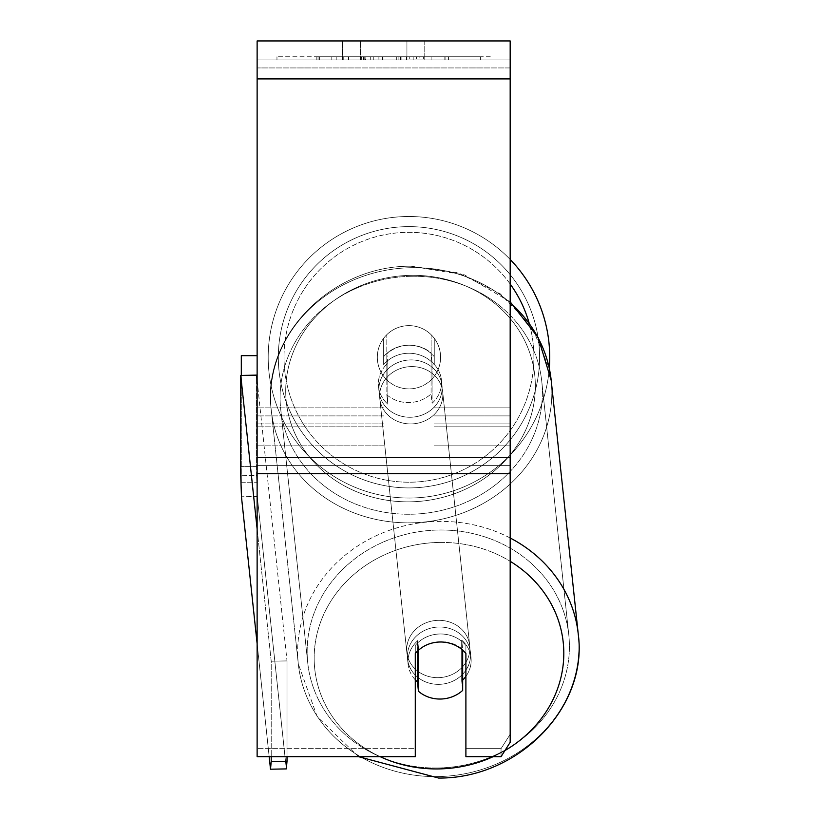 <?xml version="1.0" encoding="UTF-8"?>
<svg xmlns="http://www.w3.org/2000/svg" width="819" height="819" viewBox="0 0 819 819"><rect width="100%" height="100%" fill="white"/><g stroke="black" fill="none" stroke-linecap="round" stroke-linejoin="round"><path stroke-width="0.61" stroke-dasharray="4.09 3.07" d="M408.957 345.229A31.634 28.665 180 0 1 434.265 356.695L434.265 338.288A31.634 31.634 0 0 0 383.65 338.288L383.65 356.695A31.634 28.665 180 0 1 408.957 345.229A31.634 28.665 0 0 1 434.265 356.695L434.265 338.288A31.634 31.634 0 0 0 383.65 338.288L383.65 364.711A31.634 28.665 180 0 1 408.957 353.245A31.634 28.665 180 0 1 434.265 364.711L434.265 338.288A31.634 31.634 0 0 0 383.65 338.288L383.65 364.711A31.634 28.665 0 0 1 408.957 353.245A31.634 28.665 0 0 1 434.265 364.711L434.265 338.288A31.634 31.634 0 0 0 383.65 338.288L383.65 356.695A31.634 28.665 0 0 1 408.957 345.229A31.634 28.634 -6.1 0 1 431.081 352.999L431.081 393.949A31.634 28.634 -6.1 0 1 408.957 402.559A31.634 28.634 -6.1 0 1 386.834 394.789L386.834 353.839A31.634 28.634 -6.1 0 1 408.957 345.229A31.634 28.634 173.9 0 1 431.081 352.999L431.081 393.949L432.074 403.296A31.634 28.634 -6.1 0 0 441.41 379.893A31.634 28.634 173.9 0 1 432.074 403.296L432.074 362.346A31.634 28.634 -6.1 0 1 441.41 379.893L441.973 385.227A31.634 28.634 -6.1 0 1 410.524 417.25A31.634 28.634 -6.1 0 1 379.064 391.932A31.634 28.634 -6.1 0 1 410.524 359.92A31.634 28.634 -6.1 0 1 441.973 385.227A31.634 28.634 173.9 0 1 410.524 417.25A31.634 28.634 173.9 0 1 379.064 391.932A31.634 28.634 173.9 0 1 410.524 359.92A31.634 28.634 173.9 0 1 441.973 385.227L441.41 379.893A31.634 28.634 173.9 0 0 432.074 362.346L431.081 352.999L432.074 362.346L432.074 403.296L431.081 393.949A31.634 28.634 173.9 0 1 408.957 402.559A31.634 28.634 173.9 0 1 386.834 394.789L386.834 353.839L387.837 363.186A31.634 28.634 -6.1 0 0 378.501 386.599A31.634 28.634 173.9 0 1 387.837 363.186L387.837 404.136A31.634 28.634 -6.1 0 1 378.501 386.599L379.064 391.932L378.501 386.599A31.634 28.634 173.9 0 0 387.837 404.136L386.834 394.789L387.837 404.136L387.837 363.186L386.834 353.839A31.634 28.634 173.9 0 1 408.957 345.229M257.125 67.946L257.125 445.833L257.125 59.93L257.125 426.853L257.125 59.93L257.125 67.946L510.176 67.946L510.176 445.833L510.176 59.93L510.176 445.833L510.176 59.93L510.176 423.925L434.265 423.925L510.176 423.925L510.176 415.898L510.176 426.853L510.176 59.93L257.125 59.93L257.125 445.833L257.125 40.95L257.125 78.911L257.125 40.95L510.176 40.95L510.176 59.93L257.125 59.93L510.176 59.93L510.176 426.853L510.176 59.93L510.176 67.946L257.125 67.946M510.176 537.991A140.766 127.447 173.9 0 0 438.278 521.427A140.766 127.447 173.9 0 0 298.311 663.912L317.188 716.707L358.527 756.674L415.284 756.674L415.284 653.47A31.634 28.665 180 0 1 440.591 641.994A31.634 28.665 180 0 1 465.898 653.47L465.898 645.444A31.634 28.665 180 0 0 440.591 633.978A31.634 28.665 180 0 0 415.284 645.444L415.284 756.674L415.284 748.648L257.125 748.648L415.284 748.648L415.284 645.444A31.634 28.665 0 0 1 465.898 645.444L465.898 748.648L501.044 748.648L465.898 748.648L465.898 756.674L501.044 756.674L501.044 748.648L501.044 756.674L510.176 742.331L510.176 734.315L501.044 748.648L510.176 734.315L510.176 465.622L510.176 742.331L510.176 59.93L257.125 59.93L510.176 59.93L257.125 59.93L510.176 59.93L257.125 59.93L257.125 756.674M438.994 627.006A31.634 28.634 -6.1 0 1 470.444 652.323A31.634 28.634 -6.1 0 1 438.994 684.346A31.634 28.634 -6.1 0 1 407.534 659.029A31.634 28.634 -6.1 0 1 438.994 627.006A31.634 28.634 173.9 0 1 470.444 652.323A31.634 28.634 173.9 0 1 438.994 684.346A31.634 28.634 173.9 0 1 407.534 659.029A31.634 28.634 173.9 0 1 438.994 627.006M415.284 679.831A31.634 28.634 -6.1 0 1 408.108 664.373A31.634 28.634 -6.1 0 1 417.444 640.97L417.444 651.125M418.427 650.214A31.634 28.665 0 0 1 424.324 646.078A31.634 28.634 -6.1 0 1 440.561 641.697A31.634 28.634 -6.1 0 1 462.674 649.467L462.674 650.143M418.437 691.256L418.437 650.317L417.444 640.97A31.634 28.634 173.9 0 0 408.108 664.373L407.534 659.029L408.108 664.373A31.634 28.634 173.9 0 0 417.444 681.91L418.437 691.256A31.634 28.634 173.9 0 0 440.561 699.037A31.634 28.634 173.9 0 0 462.674 690.417L461.681 681.07L461.681 640.12A31.634 28.634 173.9 0 1 471.017 657.667A31.634 28.634 -6.1 0 0 461.681 640.12L462.674 649.467L462.674 690.417L461.681 681.07A31.634 28.634 -6.1 0 0 462.674 680.118M418.437 650.317A31.634 28.634 173.9 0 1 440.561 641.697A31.634 28.634 173.9 0 1 462.674 649.467L461.681 640.12L461.681 681.07A31.634 28.634 173.9 0 0 471.017 657.667L470.444 652.323L471.017 657.667A31.634 28.634 -6.1 0 1 465.898 676.361M411.23 423.925A31.634 28.634 -6.1 0 1 379.781 398.618A31.634 28.634 -6.1 0 1 411.23 366.595A31.634 28.634 -6.1 0 1 442.69 391.912A31.634 28.634 -6.1 0 1 411.23 423.925A31.634 28.634 173.9 0 1 379.781 398.618A31.634 28.634 173.9 0 1 411.23 366.595A31.634 28.634 173.9 0 1 442.69 391.912A31.634 28.634 173.9 0 1 411.23 423.925M438.278 677.661A31.634 28.634 -6.1 0 1 406.828 652.354A31.634 28.634 -6.1 0 1 438.278 620.331A31.634 28.634 -6.1 0 1 469.727 645.648A31.634 28.634 -6.1 0 1 438.278 677.661A31.634 28.634 173.9 0 1 406.828 652.354A31.634 28.634 173.9 0 1 438.278 620.331A31.634 28.634 173.9 0 1 469.727 645.648A31.634 28.634 173.9 0 1 438.278 677.661M438.278 767.966A131.275 118.847 -6.1 0 1 307.749 662.909A131.275 118.847 -6.1 0 1 438.278 530.026A131.275 118.847 -6.1 0 1 568.816 635.083A131.275 118.847 -6.1 0 1 438.278 767.966A131.275 118.847 173.9 0 1 307.749 662.909A131.275 118.847 173.9 0 1 438.278 530.026A131.275 118.847 173.9 0 1 568.816 635.083A131.275 118.847 173.9 0 1 438.278 767.966M411.23 276.29A131.275 118.847 -6.1 0 1 541.769 381.347A131.275 118.847 -6.1 0 1 411.23 514.23A131.275 118.847 -6.1 0 1 280.702 409.172A131.275 118.847 -6.1 0 1 411.23 276.29A131.275 118.847 173.9 0 1 541.769 381.347A131.275 118.847 173.9 0 1 411.23 514.23A131.275 118.847 173.9 0 1 280.702 409.172A131.275 118.847 173.9 0 1 411.23 276.29M490.335 56.767L276.965 56.767L490.335 56.767L490.335 59.93L276.965 59.93L490.335 59.93M276.965 56.767L276.965 59.93M373.771 59.93L445.894 59.93L373.771 59.93L373.771 56.767L319.369 56.767L319.369 59.93L445.894 59.93L319.256 59.93L445.894 59.93L319.369 59.93L319.369 56.767L409.746 56.767L409.746 59.93L409.746 56.767L445.894 56.767L445.894 59.93L445.894 56.767L319.256 56.767L319.256 59.93L319.256 56.767L445.894 56.767L445.894 59.93L445.894 56.767L423.443 56.767L423.443 59.93L423.443 56.767L445.894 56.767L445.894 59.93L445.894 56.767L319.369 56.767L319.369 59.93L319.369 56.767L445.894 56.767L445.894 59.93L445.894 56.767L373.771 56.767M406.93 59.93L342.526 59.93L424.774 59.93L406.93 59.93L406.93 40.95L424.774 40.95L342.526 40.95L424.774 40.95L406.93 40.95L406.93 59.93M342.526 59.93L360.37 59.93L342.526 59.93L342.526 40.95L342.526 59.93M431.101 59.93L336.199 59.93L480.405 59.93L431.101 59.93L431.101 56.767L431.101 59.93L431.101 56.767L336.199 56.767L336.199 59.93L336.199 56.767L336.199 59.93L336.199 56.767L431.101 56.767L431.101 59.93L431.101 56.767L480.405 56.767L480.405 59.93L480.405 56.767L336.199 56.767L431.101 56.767L431.101 59.93M419.871 59.93L316.84 59.93L419.871 59.93L419.871 56.767L448.433 56.767L448.433 59.93M360.37 59.93L360.37 40.95L360.37 59.93M510.176 78.911L510.176 457.596L510.176 78.911L257.125 78.911M510.176 465.622L510.176 457.596L510.176 465.622L257.125 465.622L510.176 465.622M465.898 645.444L465.898 653.47L465.898 645.444M257.125 529.013L271.212 661.209L287.019 660.913L287.019 756.674L269.164 756.674L257.125 643.693L269.164 756.674M415.284 645.444L415.284 653.47L415.284 645.444M361.333 56.767L444.83 56.767L318.038 56.767L361.333 56.767L361.333 59.93L444.83 59.93L361.333 59.93M331.797 56.767L331.797 59.93M318.038 56.767L318.038 59.93L318.038 56.767M444.83 56.767L444.83 59.93L406.429 59.93L444.83 59.93L444.83 56.767M406.429 56.767L406.429 59.93L406.429 56.767M400.634 56.767L400.634 59.93M480.405 56.767L431.101 56.767L480.405 56.767M360.575 56.767L396.324 56.767L360.575 56.767L360.575 59.93L396.324 59.93L360.575 59.93M396.324 56.767L396.324 59.93L396.324 56.767M365.458 56.767L382.278 56.767L365.458 56.767L365.458 59.93L348.833 59.93L382.278 59.93L365.458 59.93M448.433 56.767L316.84 56.767L363.656 56.767L348.833 56.767L348.833 59.93M348.833 56.767L382.268 56.767L382.278 59.93L382.278 56.767L416.441 56.767L416.441 59.93M398.904 56.767L445.894 56.767L398.904 56.767L398.904 59.93M413.185 56.767L413.185 59.93M445.894 56.767L445.894 59.93L445.894 56.767M370.7 56.767L319.369 56.767L319.369 59.93L319.369 56.767L370.7 56.767L370.7 59.93M316.84 56.767L316.84 59.93M343.233 56.767L343.233 59.93M363.656 56.767L363.656 59.93M416.441 56.767L401.075 56.767L401.075 59.93M401.075 56.767L419.871 56.767M363.871 59.93L348.464 59.93L378.9 59.93L363.871 59.93L363.871 56.767L348.464 56.767L348.464 59.93L348.464 56.767L378.9 56.767L378.9 59.93L378.9 56.767L363.871 56.767M510.176 301.842L464.516 274.908L410.933 266.206C331.398 265.51 261.22 336.691 271.263 410.176L298.311 663.912A140.766 127.447 -6.1 0 0 438.278 776.576A140.766 127.447 -6.1 0 0 578.245 634.08A140.766 127.447 -6.1 0 0 438.278 521.427A140.766 127.447 -6.1 0 0 298.311 663.912A140.766 127.447 173.9 0 0 438.278 776.576A140.766 127.447 173.9 0 0 578.245 634.08L551.197 380.344A140.766 127.447 173.9 0 1 411.23 522.829A140.766 127.447 173.9 0 1 271.263 410.176A140.766 127.447 -6.1 0 1 411.23 267.69A140.766 127.447 173.9 0 1 551.197 380.344A140.766 127.447 -6.1 0 1 411.23 522.829A140.766 127.447 -6.1 0 1 271.263 410.176C261.21 336.711 331.378 265.52 410.933 266.206L458.353 272.85L500.337 293.878L531.941 326.965L549.283 368.294A140.766 140.766 0 0 1 403.439 497.921A140.766 140.766 0 0 1 268.192 357.268A140.766 140.766 0 0 0 408.957 498.034A140.766 140.766 0 0 0 549.713 357.268A140.766 140.766 0 0 0 408.957 216.503A140.766 140.766 0 0 0 268.192 357.268A140.766 140.766 0 0 1 510.176 259.449M440.591 357.268A31.634 31.634 0 0 1 408.957 388.902A31.634 31.634 0 0 1 377.324 357.268A31.634 31.634 0 0 1 408.957 325.634A31.634 31.634 0 0 1 431.101 379.852A31.634 31.634 0 0 1 377.324 357.268A31.634 31.634 0 0 1 431.101 334.674L431.101 379.852A31.634 31.634 0 0 1 386.814 379.852L386.814 334.674A31.634 31.634 0 0 1 440.591 357.268A31.634 31.634 0 0 1 408.957 388.902A31.634 31.634 0 0 1 377.324 357.268A31.634 31.634 0 0 1 408.957 325.634A31.634 31.634 0 0 1 431.101 379.852L431.101 334.674A31.634 31.634 0 0 1 408.957 388.902A31.634 31.634 0 0 1 386.814 334.674L386.814 379.852A31.634 31.634 0 0 1 408.957 325.634A31.634 31.634 0 0 1 440.591 357.268A31.634 31.634 0 0 1 408.957 388.902A31.634 31.634 0 0 1 377.324 357.268A31.634 31.634 0 0 1 408.957 325.634A31.634 31.634 0 0 1 440.591 357.268M431.101 334.674L431.101 379.852L431.101 334.674M386.814 379.852L386.814 334.674L386.814 379.852M278.317 357.268A130.641 130.641 0 0 1 408.957 226.628A130.641 130.641 0 0 1 539.598 357.268A130.641 130.641 0 0 1 408.957 487.909A130.641 130.641 0 0 1 278.317 357.268A130.641 130.641 0 0 1 408.957 226.628A130.641 130.641 0 0 1 539.598 357.268A130.641 130.641 0 0 1 408.957 487.909A130.641 130.641 0 0 1 278.317 357.268M241.308 375.409L241.308 482.217L241.308 355.681L257.125 355.681L257.125 466.4L241.308 466.4L257.125 466.4L257.125 355.681M241.308 482.217L257.125 482.217L241.308 482.217M257.125 482.217L257.125 466.4L257.125 482.217M257.125 380.477L287.019 660.913L287.019 761.25L271.212 761.547L270.505 769.205M271.212 761.547L271.212 661.209L287.019 660.913L256.552 375.122L256.552 475.46L257.268 496.468L286.302 768.908L257.268 496.468L256.552 475.46L240.755 475.757L256.552 475.46L256.552 375.122L240.755 375.419L271.212 661.209L271.212 756.674M257.268 496.468L241.462 496.775L257.268 496.468M417.444 681.91L417.444 640.97M286.302 768.908L287.019 761.25M383.65 423.925L257.125 423.925L383.65 423.925M510.176 407.882L434.265 407.882L510.176 407.882M383.65 407.882L257.125 407.882L383.65 407.882M383.65 415.898L257.125 415.898L383.65 415.898M510.176 415.898L434.265 415.898L510.176 415.898M380.17 756.674A124.949 113.124 -6.1 0 1 317.905 630.476A124.949 113.124 -6.1 0 1 438.994 542.434A124.949 113.124 -6.1 0 1 510.176 561.302M410.524 275.348A124.949 113.124 173.9 0 0 285.708 390.96A124.949 113.124 173.9 0 0 410.524 501.822A124.949 113.124 173.9 0 0 535.339 386.21A124.949 113.124 173.9 0 0 410.524 275.348A124.949 113.124 -6.1 0 0 285.708 390.96A124.949 113.124 -6.1 0 0 410.524 501.822A124.949 113.124 -6.1 0 0 535.339 386.21A124.949 113.124 -6.1 0 0 410.524 275.348M504.934 750.562A124.949 113.124 -6.1 0 1 493.14 756.674M358.527 756.674L317.188 716.707L298.311 663.912L271.263 410.176A140.766 127.447 173.9 0 1 411.23 267.69A140.766 127.447 -6.1 0 1 510.176 302.733M510.176 457.596L257.125 457.596M510.176 473.638L257.125 473.638M361.691 56.767L361.691 59.93M364.199 56.767L364.199 59.93M363.831 56.767L363.831 59.93M365.827 56.767L365.827 59.93M382.995 56.767L382.995 59.93M382.637 56.767L382.637 59.93L382.637 56.767M382.268 56.767L382.268 59.93M363.503 56.767L363.503 59.93M510.176 284.019A124.949 124.949 0 0 0 284.009 357.268A124.949 124.949 0 0 1 408.957 232.32A124.949 124.949 0 0 1 533.906 357.268A124.949 124.949 0 0 1 408.957 482.217A124.949 124.949 0 0 1 284.009 357.268A124.949 124.949 0 0 0 408.957 482.217A124.949 124.949 0 0 0 529.043 322.747M438.994 542.434A124.949 113.124 173.9 0 1 563.81 653.296A124.949 113.124 173.9 0 1 438.994 768.918A124.949 113.124 173.9 0 1 314.168 658.056A124.949 113.124 173.9 0 1 438.994 542.434M434.265 445.833L510.176 445.833L434.265 445.833M383.65 426.853L257.125 426.853L383.65 426.853M383.65 445.833L257.125 445.833L383.65 445.833M434.265 426.853L510.176 426.853L434.265 426.853M379.781 398.618L406.828 652.354L379.781 398.618M442.69 391.912L469.727 645.648L442.69 391.912M541.769 381.347L568.816 635.083L541.769 381.347M280.702 409.172L307.749 662.909L280.702 409.172M424.774 40.95L424.774 59.93L424.774 40.95"/><path stroke-width="1.23" d="M462.674 650.143L462.674 690.417A31.634 28.634 -6.1 0 1 440.561 699.037A31.634 28.634 -6.1 0 1 418.437 691.256L418.437 650.317L417.444 640.97M415.284 679.831A31.634 28.634 -6.1 0 0 417.444 681.91L418.437 691.256M418.437 650.317A31.634 28.634 -6.1 0 1 424.324 646.078A31.634 28.665 0 0 1 465.898 653.47L465.898 756.674L501.044 756.674L510.176 742.331L510.176 473.638L257.125 473.638L257.125 756.674L415.284 756.674L415.284 653.47A31.634 28.665 0 0 1 418.427 650.214M465.898 676.361A31.634 28.634 -6.1 0 1 462.674 680.118M417.444 681.91L417.444 651.125M510.176 473.638L510.176 40.95L257.125 40.95L257.125 473.638M358.527 756.674L438.574 778.05L358.527 756.674L287.019 756.674L287.019 761.25L271.212 761.547L270.505 769.205L269.164 756.674L257.125 756.674M510.176 259.449A140.766 140.766 0 0 1 549.283 368.294L551.197 380.344L578.245 634.08A140.766 127.447 173.9 0 0 510.176 537.991M241.308 375.409L241.308 355.681L257.125 355.681M257.125 380.477L256.552 375.122L240.755 375.419L240.755 475.757L241.462 496.775L257.125 643.693L241.462 496.775L240.755 475.757L240.755 375.419L257.125 529.013M271.212 756.674L271.212 761.547M269.164 756.674L270.505 769.205L286.302 768.908L287.019 761.25M270.505 769.205L286.302 768.908M493.14 756.674A124.949 113.124 -6.1 0 1 438.994 768.918A124.949 113.124 -6.1 0 1 380.17 756.674M510.176 561.302A124.949 113.124 -6.1 0 1 504.934 750.562M510.176 302.733A140.766 127.447 -6.1 0 1 551.197 380.344L538.206 337.602L510.176 301.842M510.176 78.911L257.125 78.911M510.176 457.596L257.125 457.596M529.043 322.747A124.949 124.949 0 0 0 510.176 284.019M438.574 778.05C518.12 778.746 588.298 707.565 578.245 634.08C588.298 707.555 518.13 778.746 438.574 778.05"/></g></svg>
